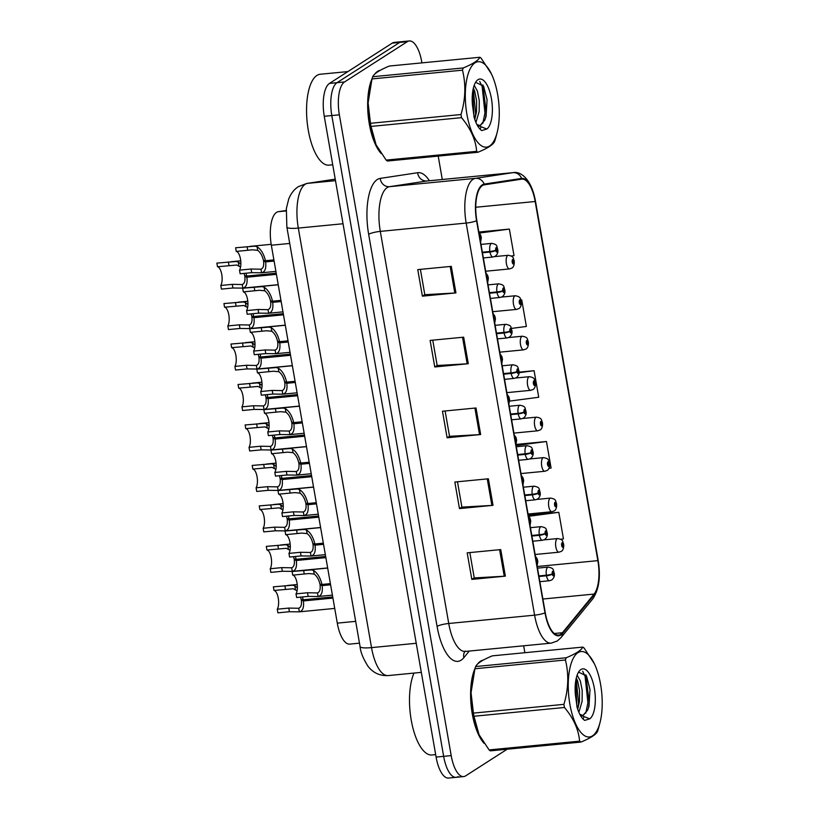 <?xml version="1.0" encoding="UTF-8"?>
<svg xmlns="http://www.w3.org/2000/svg" width="819" height="819" viewBox="0 0 819 819"><rect width="100%" height="100%" fill="white"/><g stroke="black" fill="none" stroke-linecap="round" stroke-linejoin="round"><path stroke-width="1.23" d="M359.48 643.161L349.744 644.113A27.396 10.575 -95.5 0 1 337.295 623.136L271.335 245.229A27.396 10.575 -95.5 0 1 278.286 211.691L286.138 210.503M483.241 660.114A43.837 16.912 84.5 0 0 480.538 661.199A43.837 16.912 84.5 0 0 477.487 664.148A43.837 16.912 84.5 0 1 480.538 661.199A43.837 16.912 84.5 0 1 483.241 660.114M380.292 70.291A43.837 16.912 84.5 0 0 377.6 71.376A43.837 16.912 84.5 0 0 374.549 74.324A43.837 16.912 84.5 0 1 377.6 71.376A43.837 16.912 84.5 0 1 380.292 70.291M560.677 634.315A29.228 11.282 -95.5 0 1 558.558 635.083A29.228 11.282 -95.5 0 1 545.27 612.704L476.842 220.618A29.228 11.282 -95.5 0 1 484.254 184.838L521.662 179.156A29.228 11.282 -95.5 0 1 521.898 179.126A29.228 11.282 -95.5 0 1 535.176 201.505L597.86 560.636A29.228 11.282 -95.5 0 1 594.082 594.072L562.418 632.718A29.228 11.282 -95.5 0 1 560.677 634.315M560.8 635.022A29.955 11.558 84.5 0 0 562.592 633.384L594.246 594.748A29.955 11.558 84.5 0 0 598.116 560.462L535.442 201.331A29.955 11.558 84.5 0 0 521.59 178.429L484.183 184.111A29.955 11.558 84.5 0 0 476.576 220.782L545.014 612.878A29.955 11.558 84.5 0 0 560.8 635.022M421.928 62.879L421.765 61.927A27.396 10.575 84.5 0 0 409.316 40.95L401.771 41.677A27.396 10.575 84.5 0 0 399.774 42.393L336.988 82.699A27.396 10.575 84.5 0 0 331.808 115.54L443.652 756.346A27.396 10.575 84.5 0 0 456.101 777.323A27.396 10.575 84.5 0 0 458.097 776.607M451.3 266.37L417.762 269.615L422.389 296.161L455.937 292.915L451.3 266.37M420.393 269.359L424.815 294.707L454.811 293.007A7.31 1.31 -9.9 0 0 455.937 292.915M424.805 294.615L422.389 296.161M463.656 337.172L430.118 340.417L434.756 366.973L468.294 363.728L463.656 337.172M432.749 340.161L437.172 365.509L467.168 363.81A7.31 1.31 -9.9 0 0 468.294 363.728M437.162 365.428L434.756 366.973M500.737 549.59L467.188 552.835L471.826 579.391L505.364 576.146L500.737 549.59M469.83 552.59L474.252 577.927L504.238 576.228A7.31 1.31 -9.9 0 0 505.364 576.146M474.232 577.845L471.826 579.391M488.38 478.787L454.832 482.033L459.469 508.589L493.007 505.333L488.38 478.787M457.473 481.777L461.896 507.125L491.881 505.425A7.31 1.31 -9.9 0 0 493.007 505.333M461.875 507.043L459.469 508.589M476.023 407.975L442.475 411.23L447.113 437.776L480.651 434.531L476.023 407.975M445.106 410.974L449.539 436.312L479.524 434.623A7.31 1.31 -9.9 0 0 480.651 434.531M449.518 436.23L447.113 437.776M475.03 668.417A43.837 16.912 84.5 0 0 484.131 743.365A43.837 16.912 84.5 0 1 475.03 668.417M372.092 78.593A43.837 16.912 84.5 0 0 381.193 153.542A43.837 16.912 84.5 0 1 372.092 78.593M409.316 40.95A27.396 10.575 84.5 0 0 407.319 41.667L344.533 81.961A27.396 10.575 84.5 0 0 339.363 114.814L451.197 755.62A27.396 10.575 84.5 0 0 463.646 776.586A27.396 10.575 84.5 0 0 465.642 775.869L507.166 749.221M524.877 652.702L523.669 645.802M442.28 179.494L438.206 156.112M511.261 256.009L514.015 255.641L509.377 229.095L478.839 232.043M548.914 468.355L551.085 468.069L546.457 441.513L515.97 444.461M560.657 539.24L563.441 538.871L558.814 512.315L528.265 515.274M511.466 328.419L526.371 326.453L521.734 299.897L520.915 299.979M509.602 401.095L538.728 397.256L534.09 370.7L519.031 372.164M534.09 370.7L519.011 372.696M546.457 441.513L516.093 445.516M558.814 512.315L528.798 516.277M521.734 299.897L520.925 300M509.377 229.095L479.391 233.046M436.097 757.073A27.396 10.575 84.5 0 0 448.556 778.05L456.101 777.323A27.396 10.575 84.5 0 1 443.652 756.346L331.808 115.54A27.396 10.575 84.5 0 1 336.988 82.699L399.774 42.393A27.396 10.575 84.5 0 1 401.771 41.677L394.215 42.414A27.396 10.575 84.5 0 0 392.229 43.131L329.443 83.425A27.396 10.575 84.5 0 0 324.263 116.278L436.097 757.073L451.197 755.62M317.096 592.936L307.514 592.751L296.017 593.867A10.043 3.88 84.5 0 0 296.99 582.831A10.043 3.88 84.5 0 0 292.752 575.143L292.117 571.498L311.435 569.891L313.554 570.433C317.557 573.075 320.352 577.743 321.939 584.459L330.395 583.64M330.6 584.797L322.143 585.616C322.86 592.106 321.519 595.73 318.1 596.508L308.159 596.396L296.652 597.512L296.017 593.867M332.401 595.126L318.1 596.508L317.465 592.874C319.727 592.065 320.587 589.424 320.065 584.94L330.446 583.937M321.939 584.459L319.922 584.09C318.857 579.483 316.943 576.136 314.189 574.068L308.845 573.546L292.752 575.143M536.261 561.046L536.496 562.397M322.143 585.616L320.065 584.94M298.362 608.261L288.779 608.087L277.272 609.203A10.043 3.88 84.5 0 0 278.255 598.157A10.043 3.88 84.5 0 0 274.007 590.468L273.372 586.834L292.7 585.216L294.809 585.769L297.369 587.807M332.913 598.085L303.399 600.941C304.125 607.432 302.774 611.066 299.365 611.834L289.414 611.732L277.917 612.837L277.272 609.203M334.725 608.415L299.365 611.834L298.73 608.21C300.982 607.391 301.853 604.75 301.331 600.276L332.77 597.235M302.467 596.949L303.194 599.784L301.177 599.426L300.583 597.133M297.072 590.816L293.315 588.759L274.007 590.468M538.953 576.504L546.478 575.777A4.566 0.993 -10.9 0 0 552.262 574.129A2.283 0.88 84.5 0 0 553.449 575.726A2.283 0.88 84.5 0 0 553.879 572.983A2.283 0.88 84.5 0 0 552.682 571.293A2.283 0.88 84.5 0 0 552.231 573.935L552.979 572.604L553.224 574.395L552.262 574.129M552.231 573.935A4.566 0.635 171.1 0 1 546.375 575.204A6.849 2.641 -95.5 0 1 547.716 567.28A6.849 2.641 -95.5 0 1 548.218 567.096C554.35 568.406 552.897 569.389 554.299 573.423C554.77 575.972 553.91 578.153 551.73 579.975L549.529 580.732A6.849 2.641 -95.5 0 1 546.478 575.777M538.851 575.931L546.375 575.204M303.194 599.784L332.719 596.928M303.399 600.941L301.331 600.276M535.114 554.494L558.947 552.19A6.849 2.641 -95.5 0 1 555.743 546.293A6.849 2.641 -95.5 0 1 557.135 538.738A6.849 2.641 -95.5 0 1 557.637 538.554C563.789 539.639 562.325 541.492 563.574 543.888A4.566 0.993 169.1 0 1 563.288 544.348A2.283 0.88 84.5 0 0 562.1 542.751A2.283 0.88 84.5 0 0 561.67 545.495A2.283 0.88 84.5 0 0 562.868 547.184A2.283 0.88 84.5 0 0 563.318 544.543L562.571 545.874L562.325 544.082L563.288 544.348M562.121 544.86L562.817 544.799M562.121 544.789L562.807 544.717M413.994 673.075A45.659 17.619 84.5 0 0 412.131 724.661A45.659 17.619 84.5 0 0 431.971 754.975L435.677 754.616M600.593 684.397A42.926 16.564 84.5 0 0 594.318 663.656A42.926 16.564 84.5 0 0 573.965 657.063A42.926 16.564 84.5 0 0 569.86 704.125A42.926 16.564 84.5 0 0 584.602 735.738A42.926 16.564 84.5 0 0 600.02 722.553A42.926 16.564 84.5 0 0 600.593 684.397M582.8 647.092L492.311 655.855C482.708 659.807 477.16 663.37 475.655 666.543L566.154 657.78C575.777 653.818 581.326 650.255 582.8 647.092A49.314 19.032 84.5 0 1 584.08 648.013L594.318 663.656M566.154 657.78A49.314 19.032 84.5 0 0 565.427 659.991L474.928 668.754L471.048 692.731L473.413 713.114A49.314 19.032 84.5 0 0 473.679 714.69A49.314 19.032 84.5 0 0 473.966 716.246L479.054 734.684L489.097 749.928A49.314 19.032 84.5 0 0 490.376 750.849L580.876 742.086A49.314 19.032 84.5 0 1 579.596 741.164C578.634 729.586 573.587 718.365 564.465 707.483L473.966 716.246M473.413 713.114L563.912 704.35C568.478 689.229 568.98 674.446 565.427 659.991M563.912 704.35A49.314 19.032 84.5 0 0 564.178 705.927A49.314 19.032 84.5 0 0 564.465 707.483M474.078 671.856L473.157 675.388A42.926 16.564 84.5 0 0 472.583 713.544A42.926 16.564 84.5 0 0 478.859 734.285A42.926 16.564 84.5 0 0 478.972 734.52M475.655 666.543A49.314 19.032 84.5 0 0 474.928 668.754M578.879 712.305L582.094 701.32L582.217 690.478L580.343 680.917L577.139 675.132M577.723 709.305L579.432 701.586L579.555 690.734L577.682 681.173L576.31 677.927M580.057 714.414L582.974 715.458L587.653 710.053L589.015 706.234L589.997 689.485L586.527 675.992L578.603 672.123M582.422 715.458L583.599 714.997L587.653 710.053M594.359 688.4A25.512 9.848 84.5 0 0 578.89 671.59A25.512 9.848 84.5 0 0 575.388 694.809L577.17 707.606C579.187 714.086 581.685 718.345 584.664 720.392L589.741 718.857A25.512 9.848 84.5 0 0 594.359 688.4M589.741 718.857L580.958 715.366L579.739 714.168M580.876 742.086C590.499 738.124 596.048 734.561 597.522 731.398A49.314 19.032 84.5 0 0 598.249 729.186L600.02 722.553M489.097 749.928L579.596 741.164M576.924 706.572L575.655 681.295M582.882 718.867L583.742 717.577M585.79 713.093L587.909 702.794L585.083 676.31L582.647 671.211M577.804 709.08L578.583 703.695L576.187 678.429M588.441 708.087L589.24 702.661L585.841 674.723M347.901 71.581L320.229 74.253A45.659 17.619 84.5 0 0 316.912 75.45A45.659 17.619 84.5 0 0 307.606 125.829A45.659 17.619 84.5 0 0 329.033 165.151L332.729 164.793M497.655 94.574A42.926 16.564 84.5 0 0 491.38 73.833A42.926 16.564 84.5 0 0 471.027 67.24A42.926 16.564 84.5 0 0 466.912 114.302A42.926 16.564 84.5 0 0 481.664 145.915A42.926 16.564 84.5 0 0 497.082 132.729A42.926 16.564 84.5 0 0 497.655 94.574M479.862 57.269L389.363 66.032C379.77 69.984 374.222 73.546 372.717 76.72L463.216 67.957C472.839 63.995 478.388 60.432 479.862 57.269A49.314 19.032 84.5 0 1 481.142 58.2L491.38 73.833M463.216 67.957A49.314 19.032 84.5 0 0 462.489 70.168L371.99 78.931L368.11 102.907L370.475 123.29A49.314 19.032 84.5 0 0 370.741 124.867A49.314 19.032 84.5 0 0 371.027 126.423L376.105 144.861L386.158 160.104A49.314 19.032 84.5 0 0 387.428 161.026L477.927 152.262A49.314 19.032 84.5 0 1 476.658 151.341C475.696 139.762 470.649 128.542 461.517 117.66L371.027 126.423M370.475 123.29L460.974 114.527C465.54 99.406 466.042 84.623 462.489 70.168M460.974 114.527A49.314 19.032 84.5 0 0 461.24 116.103A49.314 19.032 84.5 0 0 461.517 117.66M371.14 82.033L370.219 85.565A42.926 16.564 84.5 0 0 369.645 123.72A42.926 16.564 84.5 0 0 375.921 144.461A42.926 16.564 84.5 0 0 376.034 144.697M372.717 76.72A49.314 19.032 84.5 0 0 371.99 78.931M475.931 122.481L479.156 111.507L479.279 100.655L477.405 91.093L474.201 85.309M474.785 119.482L476.494 111.763L476.617 100.911L474.744 91.359L473.372 88.104M477.108 124.59L480.036 125.635L484.868 119.85L486.077 116.421L487.059 99.662L483.579 86.169L475.665 82.299M479.484 125.635L480.661 125.174L484.715 120.229M491.42 98.577A25.512 9.848 84.5 0 0 475.952 81.767A25.512 9.848 84.5 0 0 472.45 104.986L474.232 117.782C476.248 124.263 478.746 128.532 481.715 130.569L486.803 129.033A25.512 9.848 84.5 0 0 491.42 98.577M486.803 129.033L478.02 125.542L476.801 124.355M477.927 152.262C487.551 148.3 493.099 144.738 494.574 141.574A49.314 19.032 84.5 0 0 495.311 139.373L497.082 132.729M386.158 160.104L476.658 151.341M473.986 116.748L472.717 91.472M479.934 129.044L480.794 127.754M482.852 123.27L484.961 112.971L482.145 86.486L479.709 81.388M474.866 119.257L475.644 113.872L473.249 88.606M485.503 118.264L486.291 112.848L482.903 84.9M310.043 552.467L300.46 552.282L288.953 553.398A10.043 3.88 84.5 0 0 289.936 542.362A10.043 3.88 84.5 0 0 285.688 534.674L285.053 531.029L304.371 529.422L306.49 529.965C310.493 532.606 313.288 537.284 314.875 543.99L323.331 543.171M323.536 544.328L315.08 545.147C315.796 551.637 314.455 555.272 311.036 556.04L301.095 555.927L289.588 557.043L288.953 553.398M325.338 554.658L311.036 556.04L310.411 552.405C312.663 551.596 313.523 548.955 313.012 544.481L323.382 543.468M314.875 543.99L312.858 543.632C311.793 539.015 309.879 535.677 307.125 533.599L301.781 533.077L285.688 534.674M529.197 520.577L529.432 521.938M315.08 545.147L313.012 544.481M302.979 511.998L293.397 511.824L281.89 512.929A10.043 3.88 84.5 0 0 282.872 501.893A10.043 3.88 84.5 0 0 278.624 494.205L277.989 490.571L297.307 488.953L299.426 489.506C303.439 492.147 306.234 496.816 307.811 503.521L316.267 502.702M316.472 503.859L308.016 504.678C308.732 511.169 307.391 514.803 303.982 515.571L294.031 515.458L282.524 516.574L281.89 512.929M308.016 504.678L305.948 504.013C306.46 508.486 305.6 511.128 303.347 511.947L303.982 515.571L318.274 514.189M307.811 503.521L305.794 503.163C304.729 498.546 302.815 495.208 300.061 493.13L294.717 492.618L278.624 494.205M522.133 480.118L522.368 481.47M305.948 504.013L316.329 503.009M295.915 471.539L286.333 471.355L274.826 472.471A10.043 3.88 84.5 0 0 275.808 461.425A10.043 3.88 84.5 0 0 271.56 453.746L270.925 450.102L290.243 448.495L292.363 449.037C296.376 451.678 299.17 456.347 300.747 463.052L309.213 462.233M309.408 463.39L300.952 464.209C301.668 470.7 300.327 474.334 296.918 475.112L286.967 475L275.46 476.115L274.826 472.471M300.952 464.209L298.884 463.544C299.406 468.018 298.536 470.669 296.283 471.478L296.918 475.112L311.21 473.72M300.747 463.052L298.73 462.694C297.666 458.087 295.751 454.74 292.997 452.672L287.653 452.149L271.56 453.746M515.069 439.649L515.305 441.001M298.884 463.544L309.265 462.54M288.851 431.07L279.269 430.886L267.762 432.002A10.043 3.88 84.5 0 0 268.745 420.966A10.043 3.88 84.5 0 0 264.496 413.278L263.861 409.633L283.19 408.026L285.299 408.568C289.312 411.21 292.107 415.888 293.693 422.594L302.15 421.775M302.344 422.932L293.888 423.751C294.615 430.241 293.263 433.865 289.854 434.643L279.903 434.531L268.407 435.647L267.762 432.002M293.888 423.751L291.82 423.075C292.342 427.559 291.472 430.2 289.22 431.009L289.854 434.643L304.146 433.261M293.693 422.594L291.666 422.225C290.602 417.618 288.697 414.271 285.933 412.203L280.589 411.681L264.496 413.278M508.005 399.181L508.241 400.532M291.82 423.075L302.201 422.072M528.05 514.035L551.893 511.721A6.849 2.641 -95.5 0 1 548.679 505.825A6.849 2.641 -95.5 0 1 550.071 498.269A6.849 2.641 -95.5 0 1 550.573 498.085C556.725 499.18 555.262 501.023 556.51 503.419A4.566 0.993 169.1 0 1 556.224 503.88A2.283 0.88 84.5 0 0 555.036 502.293A2.283 0.88 84.5 0 0 554.606 505.026A2.283 0.88 84.5 0 0 555.804 506.715A2.283 0.88 84.5 0 0 556.255 504.074L555.507 505.405L555.272 503.613L556.224 503.88M555.067 504.402L555.753 504.33M555.057 504.32L555.743 504.248M520.986 473.566L544.83 471.263A6.849 2.641 -95.5 0 1 541.615 465.356A6.849 2.641 -95.5 0 1 543.007 457.801A6.849 2.641 -95.5 0 1 543.509 457.626C549.662 458.712 548.198 460.565 549.447 462.96A4.566 0.993 169.1 0 1 549.16 463.411A2.283 0.88 84.5 0 0 547.972 461.824A2.283 0.88 84.5 0 0 547.542 464.557A2.283 0.88 84.5 0 0 548.75 466.246A2.283 0.88 84.5 0 0 549.191 463.605L548.443 464.946L548.208 463.155L549.16 463.411M548.003 463.933L548.689 463.861M548.003 463.851L548.679 463.789M513.923 433.097L537.766 430.794A6.849 2.641 -95.5 0 1 534.551 424.897A6.849 2.641 -95.5 0 1 535.943 417.332A6.849 2.641 -95.5 0 1 536.445 417.158C542.598 418.243 541.134 420.096 542.393 422.491A4.566 0.993 169.1 0 1 542.096 422.952A2.283 0.88 84.5 0 0 540.909 421.355A2.283 0.88 84.5 0 0 540.479 424.088A2.283 0.88 84.5 0 0 541.687 425.778A2.283 0.88 84.5 0 0 542.127 423.136L541.39 424.477L541.144 422.686L542.096 422.952M540.939 423.464L541.635 423.403M540.939 423.382L541.615 423.321M506.869 392.639L530.702 390.325A6.849 2.641 -95.5 0 1 527.487 384.428A6.849 2.641 -95.5 0 1 528.879 376.873A6.849 2.641 -95.5 0 1 529.381 376.689C535.534 377.774 534.07 379.627 535.329 382.023A4.566 0.993 169.1 0 1 535.032 382.483A2.283 0.88 84.5 0 0 533.845 380.886A2.283 0.88 84.5 0 0 533.415 383.63A2.283 0.88 84.5 0 0 534.623 385.319A2.283 0.88 84.5 0 0 535.073 382.678L534.326 384.009L534.08 382.217L535.032 382.483M533.875 382.995L534.572 382.934M533.875 382.923L534.551 382.852M291.298 567.802L281.716 567.618L270.219 568.734A10.043 3.88 84.5 0 0 271.191 557.698A10.043 3.88 84.5 0 0 266.943 550.01L266.308 546.365L285.636 544.758L287.756 545.3L290.305 547.338M325.86 557.616L296.335 560.483C297.062 566.963 295.71 570.597 292.301 571.375L282.35 571.263L270.854 572.379L270.219 568.734M327.661 567.946L292.301 571.375L291.666 567.741C293.919 566.932 294.789 564.281 294.267 559.807L325.706 556.766M295.413 556.48L296.14 559.316L294.123 558.957L293.519 556.664M290.008 550.348L286.251 548.3L266.943 550.01M531.889 536.046L539.414 535.309A4.566 0.993 -10.9 0 0 545.208 533.671A2.283 0.88 84.5 0 0 546.386 535.257A2.283 0.88 84.5 0 0 546.826 532.524A2.283 0.88 84.5 0 0 545.618 530.835A2.283 0.88 84.5 0 0 545.167 533.476L545.915 532.135L546.16 533.927L545.208 533.671M545.167 533.476A4.566 0.635 171.1 0 1 539.311 534.735A6.849 2.641 -95.5 0 1 540.653 526.812A6.849 2.641 -95.5 0 1 541.154 526.637C547.287 527.938 545.833 528.92 547.235 532.954C547.706 535.503 546.857 537.684 544.666 539.506L542.475 540.264A6.849 2.641 -95.5 0 1 539.414 535.309M531.787 535.462L539.311 534.735M296.14 559.316L325.655 556.459M296.335 560.483L294.267 559.807M284.234 527.334L274.652 527.149L263.155 528.265A10.043 3.88 84.5 0 0 264.127 517.229A10.043 3.88 84.5 0 0 259.879 509.541L259.244 505.896L278.573 504.289L280.692 504.832L283.241 506.869M318.796 517.158L289.281 520.014C289.998 526.504 288.646 530.128 285.237 530.907L275.286 530.794L263.79 531.91L263.155 528.265M320.598 527.487L285.237 530.907L284.602 527.272C286.855 526.463 287.725 523.822 287.203 519.348L318.642 516.298M288.349 516.011L289.076 518.857L287.059 518.499L286.455 516.195M282.944 509.879L279.187 507.831L259.879 509.541M524.825 495.577L532.35 494.85A4.566 0.993 -10.9 0 0 538.144 493.202A2.283 0.88 84.5 0 0 539.332 494.789A2.283 0.88 84.5 0 0 539.762 492.055A2.283 0.88 84.5 0 0 538.554 490.366A2.283 0.88 84.5 0 0 538.103 493.007L538.851 491.666L539.097 493.468L538.144 493.202M538.103 493.007A4.566 0.635 171.1 0 1 532.248 494.267A6.849 2.641 -95.5 0 1 533.589 486.343A6.849 2.641 -95.5 0 1 534.09 486.169C540.223 487.479 538.779 488.452 540.171 492.495C540.642 495.034 539.793 497.225 537.602 499.037L535.411 499.805A6.849 2.641 -95.5 0 1 532.35 494.85M524.733 494.993L532.248 494.267M289.076 518.857L318.591 516.001M289.281 520.014L287.203 519.348M277.17 486.865L267.588 486.691L256.091 487.796A10.043 3.88 84.5 0 0 257.064 476.76A10.043 3.88 84.5 0 0 252.825 469.072L252.191 465.427L271.509 463.82L273.628 464.373L276.177 466.4M311.732 476.689L282.217 479.545C282.934 486.036 281.582 489.67 278.173 490.438L268.222 490.325L256.726 491.441L256.091 487.796M313.534 487.018L278.173 490.438L277.539 486.814C279.791 485.995 280.661 483.353 280.139 478.88L311.578 475.829M281.286 475.542L282.012 478.388L279.996 478.03L279.392 475.726M275.88 469.42L272.123 467.362L252.825 469.072M517.772 455.108L525.286 454.381A4.566 0.993 -10.9 0 0 531.081 452.733A2.283 0.88 84.5 0 0 532.268 454.33A2.283 0.88 84.5 0 0 532.698 451.586A2.283 0.88 84.5 0 0 531.49 449.897A2.283 0.88 84.5 0 0 531.05 452.538L531.787 451.208L532.033 452.999L531.081 452.733M531.05 452.538A4.566 0.635 171.1 0 1 525.184 453.798A6.849 2.641 -95.5 0 1 526.525 445.884A6.849 2.641 -95.5 0 1 527.026 445.7C533.159 447.01 531.715 447.983 533.108 452.027C533.589 454.576 532.729 456.756 530.538 458.579L528.347 459.336A6.849 2.641 -95.5 0 1 525.286 454.381M517.669 454.535L525.184 453.798M282.012 478.388L311.527 475.532M282.217 479.545L280.139 478.88M270.116 446.406L260.524 446.222L249.027 447.338A10.043 3.88 84.5 0 0 250 436.292A10.043 3.88 84.5 0 0 245.761 428.603L245.127 424.969L264.445 423.351L266.564 423.904L269.113 425.941M304.668 436.22L275.153 439.076C275.87 445.567 274.529 449.201 271.109 449.979L261.169 449.866L249.662 450.972L249.027 447.338M306.47 446.55L271.109 449.979L270.475 446.345C272.737 445.526 273.597 442.884 273.075 438.411L304.514 435.37M274.222 435.084L274.949 437.919L272.932 437.561L272.328 435.268M268.816 428.951L265.059 426.894L245.761 428.603M510.708 414.639L518.222 413.912A4.566 0.993 -10.9 0 0 524.017 412.264A2.283 0.88 84.5 0 0 525.204 413.861A2.283 0.88 84.5 0 0 525.634 411.118A2.283 0.88 84.5 0 0 524.426 409.439A2.283 0.88 84.5 0 0 523.986 412.07L524.733 410.739L524.969 412.53L524.017 412.264M523.986 412.07A4.566 0.635 171.1 0 1 518.12 413.339A6.849 2.641 -95.5 0 1 519.461 405.415A6.849 2.641 -95.5 0 1 519.963 405.231C526.095 406.541 524.651 407.524 526.044 411.558C526.525 414.107 525.665 416.287 523.474 418.11L521.283 418.867A6.849 2.641 -95.5 0 1 518.222 413.912M510.606 414.066L518.12 413.339M274.949 437.919L304.463 435.063M275.153 439.076L273.075 438.411M281.787 390.602L272.205 390.417L260.708 391.533A10.043 3.88 84.5 0 0 261.681 380.497A10.043 3.88 84.5 0 0 257.432 372.809L256.797 369.164L276.126 367.557L278.245 368.1C282.248 370.741 285.043 375.419 286.63 382.125L295.086 381.306M295.29 382.463L286.824 383.282C287.551 389.772 286.2 393.407 282.79 394.174L272.84 394.062L261.343 395.178L260.708 391.533M286.824 383.282L284.756 382.616C285.278 387.09 284.408 389.731 282.156 390.54L282.79 394.174L297.092 392.792M286.63 382.125L284.613 381.767C283.538 377.149 281.634 373.812 278.869 371.734L273.536 371.222L257.432 372.809M500.941 358.712L501.177 360.073M284.756 382.616L295.137 381.613M274.723 350.133L265.141 349.959L253.644 351.075A10.043 3.88 84.5 0 0 254.617 340.028A10.043 3.88 84.5 0 0 250.368 332.34L249.734 328.706L269.062 327.088L271.181 327.641C275.184 330.282 277.979 334.951 279.566 341.656L288.022 340.837M288.227 341.994L279.77 342.813C280.487 349.303 279.136 352.938 275.727 353.706L265.776 353.603L254.279 354.709L253.644 351.075M279.77 342.813L277.692 342.147C278.214 346.621 277.344 349.263 275.092 350.082L275.727 353.706L290.028 352.324M279.566 341.656L277.549 341.298C276.484 336.681 274.57 333.343 271.816 331.265L266.472 330.753L250.368 332.34M493.877 318.253L494.123 319.605M277.692 342.147L288.073 341.144M267.659 309.674L258.077 309.49L246.58 310.606A10.043 3.88 84.5 0 0 247.553 299.559A10.043 3.88 84.5 0 0 243.315 291.881L242.68 288.237L261.998 286.63L264.117 287.172C268.12 289.813 270.915 294.482 272.502 301.187L280.958 300.368M281.163 301.535L272.707 302.354C273.423 308.835 272.072 312.469 268.663 313.247L258.712 313.134L247.215 314.25L246.58 310.606M282.964 311.855L268.663 313.247L268.028 309.613C270.29 308.804 271.15 306.152 270.628 301.679L281.009 300.675M272.502 301.187L270.485 300.829C269.42 296.222 267.506 292.874 264.752 290.806L259.408 290.284L243.315 291.881M486.824 277.784L487.059 279.136M272.707 302.354L270.628 301.679M260.606 269.205L251.023 269.021L239.517 270.137A10.043 3.88 84.5 0 0 240.489 259.101A10.043 3.88 84.5 0 0 236.251 251.413L235.616 247.768L254.934 246.161L257.053 246.703C261.056 249.345 263.851 254.023 265.438 260.729L273.894 259.91M274.099 261.066L265.643 261.885C266.359 268.376 265.018 272 261.599 272.778L251.658 272.666L240.151 273.781L239.517 270.137M265.643 261.885L263.564 261.21C264.087 265.694 263.227 268.335 260.974 269.144L261.599 272.778L275.901 271.396M265.438 260.729L263.421 260.37C262.356 255.753 260.442 252.406 257.688 250.338L252.344 249.815L236.251 251.413M479.76 237.315L479.995 238.677M263.564 261.21L273.945 260.207M263.053 405.937L253.47 405.753L241.963 406.869A10.043 3.88 84.5 0 0 242.946 395.833A10.043 3.88 84.5 0 0 238.698 388.145L238.063 384.5L257.381 382.893L259.5 383.435L262.06 385.473M297.604 395.751L268.089 398.618C268.806 405.108 267.465 408.732 264.056 409.51L254.105 409.398L242.598 410.514L241.963 406.869M268.089 398.618L266.021 397.942C266.533 402.416 265.673 405.067 263.421 405.876L264.056 409.51L299.406 406.081M267.158 394.615L267.885 397.461L265.868 397.092L265.264 394.799M261.752 388.482L258.005 386.435L238.698 388.145M503.644 374.181L511.158 373.444A4.566 0.993 -10.9 0 0 516.953 371.806A2.283 0.88 84.5 0 0 518.14 373.392A2.283 0.88 84.5 0 0 518.57 370.659A2.283 0.88 84.5 0 0 517.373 368.97A2.283 0.88 84.5 0 0 516.922 371.611L517.669 370.27L517.905 372.061L516.953 371.806M516.922 371.611A4.566 0.635 171.1 0 1 511.056 372.87A6.849 2.641 -95.5 0 1 512.407 364.946A6.849 2.641 -95.5 0 1 512.899 364.772C519.031 366.073 517.588 367.055 518.99 371.089C519.461 373.638 518.601 375.819 516.41 377.641L514.219 378.409A6.849 2.641 -95.5 0 1 511.158 373.444M503.542 373.597L511.056 372.87M267.885 397.461L297.399 394.594M266.021 397.942L297.461 394.901M255.989 365.469L246.406 365.284L234.899 366.4A10.043 3.88 84.5 0 0 235.882 355.364A10.043 3.88 84.5 0 0 231.634 347.676L230.999 344.031L250.317 342.424L252.436 342.966L254.996 345.004M290.54 355.292L261.026 358.149C261.742 364.639 260.401 368.263 256.992 369.041L247.041 368.929L235.534 370.045L234.899 366.4M261.026 358.149L258.958 357.483C259.48 361.957 258.609 364.598 256.357 365.407L256.992 369.041L292.342 365.622M260.094 354.146L260.821 356.992L258.804 356.634L258.2 354.33M254.699 348.014L250.942 345.966L231.634 347.676M496.58 333.712L504.094 332.985A4.566 0.993 -10.9 0 0 509.889 331.337A2.283 0.88 84.5 0 0 511.076 332.923A2.283 0.88 84.5 0 0 511.506 330.19A2.283 0.88 84.5 0 0 510.309 328.501A2.283 0.88 84.5 0 0 509.858 331.142L510.606 329.801L510.841 331.603L509.889 331.337M509.858 331.142A4.566 0.635 171.1 0 1 504.002 332.401A6.849 2.641 -95.5 0 1 505.343 324.478A6.849 2.641 -95.5 0 1 505.835 324.304C511.967 325.614 510.524 326.586 511.926 330.63C512.397 333.169 511.537 335.36 509.346 337.172L507.156 337.94A6.849 2.641 -95.5 0 1 504.094 332.985M496.478 333.128L504.002 332.401M260.821 356.992L290.346 354.136M258.958 357.483L290.397 354.432M248.925 325L239.343 324.826L227.836 325.931A10.043 3.88 84.5 0 0 228.818 314.895A10.043 3.88 84.5 0 0 224.57 307.207L223.935 303.562L243.263 301.955L245.372 302.508L247.932 304.545M283.476 314.824L253.962 317.68C254.678 324.17 253.337 327.805 249.928 328.573L239.977 328.46L228.47 329.576L227.836 325.931M253.962 317.68L251.894 317.014C252.416 321.488 251.546 324.129 249.293 324.948L249.928 328.573L285.288 325.153M253.03 313.687L253.757 316.523L251.74 316.165L251.146 313.861M247.635 307.555L243.878 305.497L224.57 307.207M489.516 293.243L497.041 292.516A4.566 0.993 -10.9 0 0 502.825 290.868A2.283 0.88 84.5 0 0 504.013 292.465A2.283 0.88 84.5 0 0 504.443 289.721A2.283 0.88 84.5 0 0 503.245 288.032A2.283 0.88 84.5 0 0 502.794 290.673L503.542 289.342L503.787 291.134L502.825 290.868M502.794 290.673A4.566 0.635 171.1 0 1 496.938 291.933A6.849 2.641 -95.5 0 1 498.28 284.019A6.849 2.641 -95.5 0 1 498.781 283.835C504.913 285.145 503.46 286.118 504.862 290.161C505.333 292.711 504.473 294.891 502.293 296.713L500.092 297.471A6.849 2.641 -95.5 0 1 497.041 292.516M489.414 292.67L496.938 291.933M253.757 316.523L283.282 313.667M251.894 317.014L283.333 313.974M241.861 284.541L232.279 284.357L220.782 285.473A10.043 3.88 84.5 0 0 221.754 274.426A10.043 3.88 84.5 0 0 217.506 266.748L216.871 263.104L236.2 261.496L238.309 262.039L240.868 264.076M276.423 274.355L246.898 277.211C247.625 283.702 246.273 287.336 242.864 288.114L232.913 288.001L221.417 289.107L220.782 285.473M278.225 284.684L242.864 288.114L242.229 284.48C244.482 283.671 245.352 281.019 244.83 276.546L276.269 273.505M245.976 273.218L246.703 276.054L244.686 275.696L244.082 273.403M240.571 267.086L236.814 265.028L217.506 266.748M482.452 252.774L489.977 252.047A4.566 0.993 -10.9 0 0 495.771 250.399A2.283 0.88 84.5 0 0 496.949 251.996A2.283 0.88 84.5 0 0 497.389 249.252A2.283 0.88 84.5 0 0 496.181 247.573A2.283 0.88 84.5 0 0 495.73 250.215L496.478 248.874L496.723 250.665L495.771 250.399M495.73 250.215A4.566 0.635 171.1 0 1 489.875 251.474A6.849 2.641 -95.5 0 1 491.216 243.55A6.849 2.641 -95.5 0 1 491.717 243.366C497.85 244.676 496.396 245.659 497.798 249.693C498.269 252.242 497.42 254.422 495.229 256.245L493.038 257.002A6.849 2.641 -95.5 0 1 489.977 252.047M482.35 252.201L489.875 251.474M246.703 276.054L276.218 273.198M246.898 277.211L244.83 276.546M499.805 352.17L523.638 349.856A6.849 2.641 -95.5 0 1 520.423 343.96A6.849 2.641 -95.5 0 1 521.826 336.404A6.849 2.641 -95.5 0 1 522.317 336.22C528.47 337.315 527.006 339.168 528.265 341.554A4.566 0.993 169.1 0 1 527.968 342.014A2.283 0.88 84.5 0 0 526.791 340.428A2.283 0.88 84.5 0 0 526.351 343.161A2.283 0.88 84.5 0 0 527.559 344.85A2.283 0.88 84.5 0 0 528.009 342.209L527.262 343.55L527.016 341.748L527.968 342.014M526.812 342.537L527.508 342.465M526.812 342.455L527.497 342.383M492.741 311.701L516.574 309.398A6.849 2.641 -95.5 0 1 513.359 303.491A6.849 2.641 -95.5 0 1 514.762 295.935A6.849 2.641 -95.5 0 1 515.253 295.761C521.416 296.847 519.952 298.7 521.201 301.095A4.566 0.993 169.1 0 1 520.915 301.546A2.283 0.88 84.5 0 0 519.727 299.959A2.283 0.88 84.5 0 0 519.297 302.692A2.283 0.88 84.5 0 0 520.495 304.381A2.283 0.88 84.5 0 0 520.945 301.74L520.198 303.081L519.952 301.29L520.915 301.546M519.748 302.068L520.444 301.996M519.748 301.986L520.434 301.924M485.677 271.232L509.51 268.929A6.849 2.641 -95.5 0 1 506.306 263.032A6.849 2.641 -95.5 0 1 507.698 255.477A6.849 2.641 -95.5 0 1 508.189 255.293C514.352 256.378 512.889 258.231 514.137 260.626A4.566 0.993 169.1 0 1 513.851 261.087A2.283 0.88 84.5 0 0 512.663 259.49A2.283 0.88 84.5 0 0 512.233 262.234A2.283 0.88 84.5 0 0 513.431 263.913A2.283 0.88 84.5 0 0 513.882 261.281L513.134 262.612L512.889 260.821L513.851 261.087M512.684 261.599L513.38 261.537M512.684 261.517L513.37 261.456M355.671 621.355L337.295 623.136M286.097 210.933L278.286 211.691M289.721 243.448L271.335 245.229M469.277 651.064L463.871 657.657A45.659 17.619 -95.5 0 1 437.08 626.392L368.652 234.295A9.132 1.638 170.1 0 1 380.303 231.388L448.74 623.484A36.527 14.097 84.5 0 0 465.335 651.443L464.608 651.658L465.192 651.054M368.652 234.295A45.659 17.619 -95.5 0 1 377.272 179.545A45.659 17.619 -95.5 0 1 380.231 178.399L417.639 172.717A45.659 17.619 -95.5 0 1 429.412 180.743M387.203 187.592A36.527 14.097 84.5 0 0 380.303 231.388L466.175 223.075A36.527 14.097 -95.5 0 1 475.44 178.358L512.848 172.676A36.527 14.097 -95.5 0 1 513.144 172.635L427.272 180.948A36.527 14.097 84.5 0 0 426.975 180.989L389.568 186.671A36.527 14.097 84.5 0 0 387.203 187.592M545.014 612.878A9.132 1.638 -9.9 0 1 534.602 615.161A36.527 14.097 -95.5 0 0 551.207 643.13L557.258 641.011L561.015 637.612A9.132 7.852 -140.7 0 0 562.592 633.384M561.015 637.612L592.68 598.976C599.017 589.66 600.849 576.76 598.146 560.257A9.132 1.638 170.1 0 1 598.116 560.462M535.442 201.331A9.132 1.638 -9.9 0 0 535.472 201.126C531.347 178.429 520.372 171.079 513.144 172.635M521.59 178.429A9.132 8.425 -98.6 0 0 512.848 172.676L426.975 180.989A9.132 8.425 81.4 0 1 417.639 172.717M592.68 598.976A9.132 7.852 -140.7 0 0 594.246 594.748M484.183 184.111A9.132 8.425 -98.6 0 0 475.44 178.358L389.568 186.671A9.132 8.425 81.4 0 1 380.231 178.399M476.576 220.782A9.132 1.638 170.1 0 1 466.175 223.075L534.602 615.161L448.74 623.484A9.132 1.638 170.1 0 0 437.08 626.392M339.363 114.814L324.263 116.278M344.533 81.961L329.443 83.425M407.319 41.667L392.229 43.131M463.871 657.657A9.132 7.852 39.3 0 1 464.823 651.555M562.418 632.718L554.299 633.507M594.082 594.072L542.884 599.027M597.86 560.636L537.213 566.502M535.176 201.505L475.737 207.258M474.897 408.087L479.524 434.623M487.254 478.89L491.881 505.425M499.61 549.703L504.238 576.228M462.54 337.285L467.168 363.81M450.184 266.472L454.811 293.007M335.503 180.661L307.575 183.364A18.264 16.851 -98.6 0 0 306.736 183.466L335.237 179.146L307.575 183.364A36.527 14.097 84.5 0 0 305.211 184.285A36.527 14.097 84.5 0 0 298.311 228.081L371.529 647.614A36.527 14.097 84.5 0 0 388.124 675.583C379.77 675.982 373.024 672.829 367.895 666.123C363.104 658.476 360.503 651.955 360.073 646.56L286.855 227.027A18.264 3.276 170.1 0 0 298.311 228.081L343.018 223.751M416.247 643.284L371.529 647.614A18.264 3.276 170.1 0 1 360.073 646.56M536.752 563.861A2.283 0.88 84.5 0 0 536.967 563.8A2.283 0.88 84.5 0 0 537.407 561.066A2.283 0.88 84.5 0 0 536.199 559.377A2.283 0.88 84.5 0 0 536.005 559.582M307.514 592.751L308.159 596.396M313.554 570.433L314.189 574.068M303.614 570.382L304.248 574.027M288.779 608.087L289.414 611.732M294.809 585.769L295.444 589.393M284.879 585.718L285.514 589.363M529.688 523.392A2.283 0.88 84.5 0 0 529.913 523.331A2.283 0.88 84.5 0 0 530.343 520.597A2.283 0.88 84.5 0 0 529.135 518.908A2.283 0.88 84.5 0 0 528.941 519.123M300.46 552.282L301.095 555.927M306.49 529.965L307.125 533.599M296.55 529.913L297.184 533.558M522.624 482.934A2.283 0.88 84.5 0 0 522.85 482.872A2.283 0.88 84.5 0 0 523.28 480.129A2.283 0.88 84.5 0 0 522.072 478.439A2.283 0.88 84.5 0 0 521.877 478.654M293.397 511.824L294.031 515.458M299.426 489.506L300.061 493.13M289.486 489.455L290.121 493.089M515.561 442.465A2.283 0.88 84.5 0 0 515.786 442.403A2.283 0.88 84.5 0 0 516.216 439.67A2.283 0.88 84.5 0 0 515.008 437.981A2.283 0.88 84.5 0 0 514.813 438.185M286.333 471.355L286.967 475M292.363 449.037L292.997 452.672M282.422 448.986L283.067 452.631M508.497 401.996A2.283 0.88 84.5 0 0 508.722 401.934A2.283 0.88 84.5 0 0 509.152 399.201A2.283 0.88 84.5 0 0 507.954 397.512A2.283 0.88 84.5 0 0 507.749 397.727M279.269 430.886L279.903 434.531M285.299 408.568L285.933 412.203M275.368 408.517L276.003 412.162M281.716 567.618L282.35 571.263M287.756 545.3L288.38 548.935M277.815 545.249L278.45 548.894M274.652 527.149L275.286 530.794M280.692 504.832L281.327 508.466M270.751 504.78L271.386 508.425M267.588 486.691L268.222 490.325M273.628 464.373L274.263 467.997M263.687 464.322L264.322 467.956M260.524 446.222L261.169 449.866M266.564 423.904L267.199 427.538M256.623 423.853L257.258 427.498M501.433 361.527A2.283 0.88 84.5 0 0 501.658 361.476A2.283 0.88 84.5 0 0 502.088 358.732A2.283 0.88 84.5 0 0 500.89 357.043A2.283 0.88 84.5 0 0 500.685 357.258M272.205 390.417L272.84 394.062M278.245 368.1L278.869 371.734M268.304 368.059L268.939 371.693M494.369 321.068A2.283 0.88 84.5 0 0 494.594 321.007A2.283 0.88 84.5 0 0 495.024 318.263A2.283 0.88 84.5 0 0 493.826 316.584A2.283 0.88 84.5 0 0 493.632 316.789M265.141 349.959L265.776 353.603M271.181 327.641L271.816 331.265M261.241 327.59L261.875 331.234M487.315 280.6A2.283 0.88 84.5 0 0 487.53 280.538A2.283 0.88 84.5 0 0 487.97 277.805A2.283 0.88 84.5 0 0 486.762 276.116A2.283 0.88 84.5 0 0 486.568 276.32M258.077 309.49L258.712 313.134M264.117 287.172L264.752 290.806M254.177 287.121L254.811 290.765M480.251 240.131A2.283 0.88 84.5 0 0 480.477 240.069A2.283 0.88 84.5 0 0 480.907 237.336A2.283 0.88 84.5 0 0 479.699 235.647A2.283 0.88 84.5 0 0 479.504 235.862M251.023 269.021L251.658 272.666M257.053 246.703L257.688 250.338M247.113 246.652L247.747 250.297M253.47 405.753L254.105 409.398M259.5 383.435L260.135 387.07M249.56 383.384L250.194 387.029M246.406 365.284L247.041 368.929M252.436 342.966L253.071 346.601M242.496 342.915L243.13 346.56M239.343 324.826L239.977 328.46M245.372 302.508L246.007 306.132M235.442 302.457L236.077 306.091M232.279 284.357L232.913 288.001M238.309 262.039L238.943 265.673M228.378 261.988L229.013 265.632M598.146 560.257L535.472 201.126M463.646 776.586L456.101 777.323M551.207 643.13L465.335 651.443M427.272 180.948L426.74 181.009M286.855 227.027L286.353 208.528L288.708 199.037C290.929 193.479 294.175 189.332 298.433 186.619L306.736 183.466M388.124 675.583L421.314 672.368M306.296 570.126L327.672 568.058M535.431 556.347L537.192 558.845L537.817 561.506L537.11 565.949M287.561 585.452L297.236 584.52M537.489 568.14L548.218 567.096M539.854 581.674L549.529 580.732M558.947 552.19L561.148 551.433C563.38 550.542 563.984 546.58 563.636 544.236M543.97 539.875L557.637 538.554M299.232 529.658L320.618 527.59M528.378 515.878L530.128 518.376L530.753 521.038L530.047 525.481M292.178 489.189L313.554 487.121M521.314 475.409L523.065 477.907L523.689 480.569L522.983 485.022M285.114 448.73L306.49 446.652M514.25 434.95L516.001 437.438L516.625 440.1L515.929 444.553M278.05 408.261L299.426 406.193M507.186 394.482L508.937 396.98L509.572 399.641L508.865 404.084M551.893 511.721L554.084 510.964C556.316 510.083 556.92 506.111 556.572 503.767M536.906 499.416L550.573 498.085M544.83 471.263L547.02 470.495C549.262 469.615 549.856 465.642 549.508 463.308M529.842 458.947L543.509 457.626M537.766 430.794L539.956 430.026C542.198 429.146 542.802 425.184 542.444 422.839M522.778 418.478L536.445 417.158M530.702 390.325L532.893 389.568C535.135 388.677 535.739 384.715 535.391 382.371M515.724 378.009L529.381 376.689M280.497 544.993L290.172 544.051M530.436 527.671L541.154 526.637M532.79 541.205L542.475 540.264M273.433 504.524L283.108 503.583M523.372 487.203L534.09 486.169M525.726 500.737L535.411 499.805M266.37 464.056L276.044 463.124M516.308 446.744L527.026 445.7M518.673 460.278L528.347 459.336M259.306 423.587L268.98 422.655M509.244 406.275L519.963 405.231M511.609 419.809L521.283 418.867M270.987 367.792L292.363 365.724M500.122 354.013L501.883 356.511L502.508 359.172L501.801 363.616M263.923 327.324L285.299 325.256M493.058 313.544L494.819 316.042L495.444 318.704L494.737 323.157M256.859 286.865L278.235 284.787M485.995 273.085L487.755 275.573L488.38 278.235L487.674 282.688M249.795 246.396L271.181 244.328M478.941 232.616L480.692 235.114L481.316 237.776L480.61 242.219M252.252 383.128L261.916 382.186M502.18 365.806L512.899 364.772M504.545 379.34L514.219 378.409M245.188 342.659L254.852 341.728M495.116 325.338L505.835 324.304M497.481 338.871L507.156 337.94M238.124 302.191L247.788 301.259M488.052 284.879L498.781 283.835M490.417 298.413L500.092 297.471M231.06 261.732L240.735 260.79M480.999 244.41L491.717 243.366M483.353 257.944L493.038 257.002M523.638 349.856L525.829 349.099C528.071 348.218 528.675 344.246 528.327 341.912M508.66 337.551L522.317 336.22M516.574 309.398L518.765 308.63C521.007 307.749 521.611 303.777 521.263 301.443M501.597 297.082L515.253 295.761M509.51 268.929L511.711 268.161C513.943 267.281 514.547 263.319 514.199 260.974M494.533 256.613L508.189 255.293"/></g></svg>
